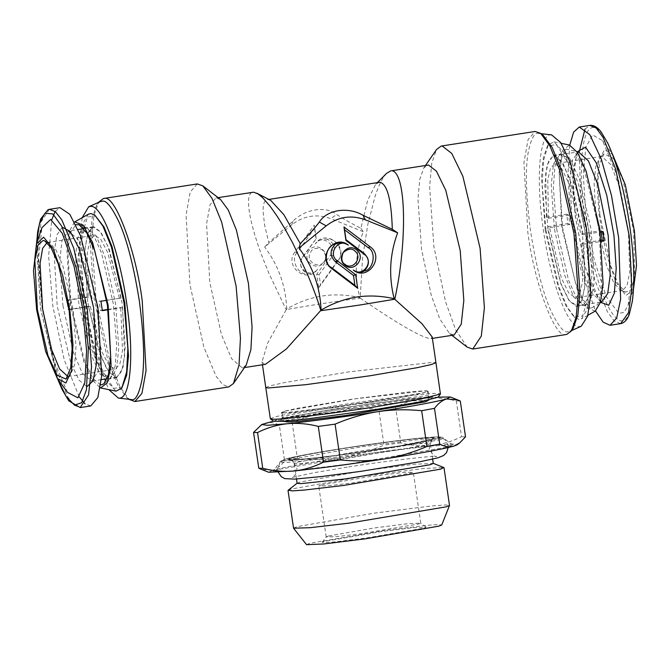 <?xml version="1.0" encoding="UTF-8"?>
<svg xmlns="http://www.w3.org/2000/svg" width="670" height="670" viewBox="0 0 670 670"><rect width="100%" height="100%" fill="white"/><g stroke="black" fill="none" stroke-linecap="round" stroke-linejoin="round"><path stroke-width="0.5" stroke-dasharray="3.35 2.51" d="M454.084 335.017L449.478 333.459L439.746 318.87L431.304 295.386L421.556 249.424L417.971 199.132L419.755 179.443L423.775 167.952L427.695 165.08M386.548 173.371L383.516 177.249C380.652 181.687 377.855 188.01 375.116 196.218L367.746 224.785L362.529 258.595L360.184 298.108C397.704 323.794 421.07 337.303 430.274 338.635L430.994 338.601L432.192 336.985M270.722 200.389L268.084 199.601C264.717 199.459 263.042 203.362 263.059 211.293L264.6 225.078L268.804 242.607L292.907 221.201C305.017 208.914 326.039 205.757 336.583 214.417C343.132 218.738 351.231 223.37 360.87 228.311L367.646 200.271L375.686 184.334L379.17 182.282M268.084 199.601L268.846 199.417M467.258 347.177L455.633 329.749L445.55 301.701L433.909 246.803L429.621 186.729L431.756 163.212L436.555 149.494M360.87 228.311L363.257 231.686C355.326 253.067 354.179 275.043 359.815 297.622C334.02 291.684 309.657 295.47 286.743 308.971L286.291 309.582L284.583 306.383L268.829 273.151L262.447 257.247C258.427 246.568 255.228 236.803 252.858 227.934C250.471 218.948 249.064 211.502 248.645 205.598C248.067 196.637 249.701 192.173 253.553 192.198M265.421 364.321L264.55 364.38L262.02 361.808L267.657 343.09L286.291 309.582C308.234 305.671 332.873 301.843 360.184 298.108L359.815 297.622M292.907 221.201L291.81 224.76C303.812 215.589 316.851 213.562 330.938 218.688L336.583 214.417M291.81 224.76L264.633 247.004L268.804 242.607M286.743 308.971C285.73 285.797 278.36 265.144 264.633 247.004M363.257 231.686L330.938 218.688M566.661 334.447L565.715 334.506C554.953 338.685 534.099 282.43 527.809 232.222L523.957 162.375L528.077 139.611L535.137 131.471M308.887 250.764C301.207 260.437 317.253 272.59 324.012 262.221C331.684 252.548 315.637 240.396 308.887 250.764M316.215 238.621L314.247 225.12L294.959 251.912C283.435 266.425 307.53 284.675 317.655 269.097C310.897 279.474 294.85 267.322 302.522 257.64L316.215 238.621L302.597 256.92C298.82 264.273 300.503 269.876 307.664 273.745C311.182 274.44 314.506 272.891 317.655 269.097M318.644 287.866L337.931 261.074C349.464 246.56 325.369 228.311 315.243 243.888C321.994 233.512 338.04 245.664 330.369 255.345L316.675 274.365L318.644 287.866L320.511 284.649L319.062 274.734L316.675 274.365M220.547 199.518L215.933 197.968L210.028 204.777L206.578 223.839L209.794 282.313L221.469 334.598L231.661 358.835L242.339 367.905L246.25 365.024M270.328 418.708L274.951 416.866L289.331 413.692L336.072 405.677C376.205 399.278 432.401 392.545 438.255 393.424L440.483 393.885M573.185 328.359L569.91 331.323L567.683 331.767C563.956 332.965 558.479 326.215 551.259 311.5C543.269 294.105 536.41 267.565 530.665 231.879C526 196.226 525.146 169.879 528.111 152.827C531.092 138.447 534.635 131.982 538.747 133.43L543.194 135.298M324.079 261.493C326.751 258.595 326.181 254.692 322.371 249.784C316.684 247.498 312.882 248.093 310.964 251.56C304.339 259.977 318.183 270.462 324.079 261.493M294.959 251.912L297.036 252.707L314.531 228.403L314.247 225.12M314.531 228.403L315.98 238.319M297.036 252.707C290.026 259.198 298.468 275.898 307.664 273.745M337.931 261.074L338.007 260.345C345.017 253.863 336.575 237.155 327.379 239.316C322.563 238.57 318.518 240.095 315.243 243.888M338.007 260.345L320.511 284.649M319.062 274.734L332.446 256.133C336.231 248.788 334.539 243.177 327.379 239.316M197.256 183.948L190.196 192.089L186.084 214.852L189.928 284.7L203.864 347.135L216.033 376.079L222.624 384.538L228.78 386.925M273.67 421.254L277.263 419.562L290.227 416.623L337.136 408.533L408.047 398.885L430.776 396.808L438.012 397.276M581.233 326.231L579.173 326.625C567.716 327.571 550.556 281.266 543.378 230.044C535.606 178.798 539.35 133.162 551.192 134.863L551.619 134.896M100.106 201.662L96.84 204.626L98.674 201.971L93.875 215.69L91.748 239.207L96.028 299.281L110.223 362.512L119.813 386.456L128.933 399.303M545.204 230.103L557.976 286.291L566.066 306.081L574.056 316.935L582.582 315.972L587.799 298.803L588.712 268.703L585.161 231.384L577.389 192.29L567.08 161.202L556.368 144.594L547.499 145.918L543.37 157.659L541.528 177.048L545.204 230.103M96.84 204.626L92.15 218.018L90.065 240.991L94.252 299.658L108.356 362.143L117.853 385.51L126.823 397.687L130.834 399.521M545.95 229.944L542.164 184.535L543.395 160.934L548.261 144.804L554.031 141.847L564.919 153.757L574.91 178.974L586.359 231.242L589.91 289.289L586.979 309.691L581.518 318.828L579.115 319.439L575.128 317.764L567.088 306.86L558.587 285.923L545.95 229.944M82.117 217.742L78.976 254.433L83.633 305.545L94.696 355.653L108.816 389.647M283.402 412.921L371.406 402.377L411.656 395.467L424.043 392.737L428.021 391.154L426.112 390.761L352.688 399.102L297.346 408.315L284.758 411.137L281.484 412.527L283.402 412.921M595.253 311.106L586.861 307.79L577.406 290.403L561.879 227.7L558.931 167.743L562.75 150.13L569.458 145.047M122.526 387.067L113.657 388.391L102.946 371.775L92.636 340.695L84.864 301.601L81.305 264.273L82.226 234.173L87.443 217.013L95.961 216.041M285.093 411.104L357.169 398.474L410.978 391.732L423.917 390.828L427.552 391.221L424.411 392.57L333.61 407.804L297.128 412.075L285.822 412.846L281.961 412.46L285.093 411.104M599.097 228.897L583.612 167.215L574.274 150.926L566.15 149.117L561.569 158.438L559.324 176.21L562.574 227.725L575.262 282.045L583.227 300.001L590.865 308.234L597.774 304.582L601.802 287.974L599.097 228.897M88.499 214.149L83.038 223.294L80.115 243.696L83.666 301.743L95.115 354.003L105.106 379.22L115.985 391.138M281.961 412.46L283.301 421.639L286.433 420.283L366.574 406.506L411.003 401.037L424.194 400.032L428.892 400.4L427.552 391.221M74.512 222.03L69.454 231.1L66.9 249.508L70.224 304.063L83.767 361.507L92.234 380.032L100.274 387.871M438.13 397.126L425.107 398.29C399.848 400.92 369.689 404.931 334.648 410.325L273.511 421.137M100.734 384.957L92.87 378.408L84.462 360.77L70.928 304.088L67.804 250.153L70.559 232.54L75.836 224.668M259.407 426.346L265.63 423.055C269.926 421.907 274.507 422.603 279.373 425.14L284.591 460.91C280.931 465.725 277.037 468.816 272.908 470.173C284.449 467.149 306.885 463.004 340.234 457.752L342.839 457.35C376.883 452.133 406.305 448.222 431.086 445.609L452.016 443.967L457.401 444.704M340.234 457.752C326.265 459.729 311.994 459.997 297.413 458.548L292.195 422.77C306.014 416.807 320.168 412.653 334.648 410.325C349.129 408.156 363.835 407.821 378.768 409.328L383.985 445.098C370.577 450.885 356.859 454.964 342.839 457.35M292.195 422.77L279.373 425.14M431.086 445.609C421.279 446.413 411.179 445.5 400.786 442.87L395.568 407.092C405.107 402.335 414.956 399.395 425.107 398.29C435.274 397.335 445.676 398.223 456.32 400.936L461.538 436.706C452.292 441.321 442.744 444.218 432.912 445.424M395.568 407.092L378.768 409.328M460.307 401.062L456.32 400.936M548.001 230.187L560.823 283.787L569.106 300.805L576.208 306.316L576.912 306.265L582.163 300.21L585.228 283.268L582.372 231.292L571.996 184.828L562.942 163.287L553.454 155.214L547.089 164.862L544.802 185.958L548.001 230.187M268.637 472.241L272.908 470.173M272.137 470.39L261.25 469.31M582.749 234.751L569.559 178.145L561.2 161.009L553.529 155.683L548.663 160.825L545.681 173.94L546.486 217.348L548.428 218.286L547.792 179.845L550.447 168.254L554.777 163.714L561.594 168.413L569.023 183.588L580.798 233.813L582.749 234.751L600.236 232.038M581.937 243.202L582.582 281.635L579.919 293.226L575.597 297.773L568.771 293.066L561.343 277.899L549.568 227.666L547.616 226.736L560.815 283.343L569.165 300.478L576.845 305.796L581.702 300.663L584.684 287.547L583.88 244.131L581.937 243.202L601.266 240.195M297.413 458.548L284.591 460.91M400.786 442.87L383.985 445.098M465.524 436.84L461.538 436.706M546.486 217.348L566.736 214.207L567.875 223.587L547.616 226.736M548.428 218.286L568.688 215.137L569.818 224.517L549.568 227.666M595.915 215.665L594.064 182.885L595.63 166.93L599.876 157.299L601.727 156.42L610.705 164.535L619.273 186.218L628.368 231.234L629.75 272.305L627.011 285.596L622.547 290.478L620.202 290.068L613.67 282.522L606.367 265.052L595.915 215.665M601.216 231.879L601.057 230.673L580.798 233.813M583.88 244.131L601.4 241.409M87.653 301.693L84.788 249.709L87.854 232.766L93.105 226.711L93.817 226.669L100.91 232.18L109.193 249.198L122.024 302.79L125.223 347.018L122.937 368.123L116.572 377.771L107.074 369.698L98.021 348.149L87.653 301.693M277.045 469.687L273.226 471.194L277.882 471.831L293.468 470.734L348.249 464.067L448.925 446.815L452.702 445.006L428.901 446.119L374.103 452.937L277.045 469.687M600.446 302.296L585.881 269.549L575.337 216.896L573.143 177.45L577.079 151.864M566.736 214.207L568.688 215.137M569.818 224.517L567.875 223.587M603 231.602L601.057 230.673M599.859 214.634L597.933 180.523L599.558 163.916L603.98 153.891L613.435 158.489L623.192 180.833L633.627 230.84L634.683 276.995L630.964 289.875L625.462 292.204L618.335 284.206L610.739 266.024L599.859 214.634M122.568 307.513L124.612 356.289L121.672 371.381L116.496 377.294L109.361 372.713L101.547 357.68L88.482 306.416L90.316 306.475L101.966 351.926L108.908 365.217L115.248 369.271L119.855 364.045L122.484 350.686L120.742 307.455L122.568 307.513L108.071 309.766M119.361 298.008L107.703 252.556L100.768 239.257L94.428 235.212L89.822 240.438L87.192 253.796L88.934 297.028L87.108 296.969L85.065 248.193L88.005 233.101L93.18 227.189L100.316 231.77L108.121 246.803L121.195 298.066L99.11 301.148L100.483 310.595L102.267 310.319M569.751 145.114L567.875 175.473L570.647 214.651L580.898 269.7L595.504 310.955M628.1 305.269L631.71 276.534L629.205 234.559L618.075 177.918L602.531 140.633L592.615 134.93L585.747 147.45L583.336 175.649L585.865 213.764L594.307 260.278L606.409 296.835L618.812 313.351L624.038 312.404L628.1 305.277L633.552 289.03L625.956 295.629L615.822 282.129L605.931 252.247L599.03 214.233L596.962 183.077L598.938 160.038L604.549 149.795L612.656 154.469L602.531 140.641M88.482 306.416L68.231 309.565L67.502 304.842L66.849 300.118L87.108 296.969M90.316 306.475L70.057 309.624L69.328 304.9L68.683 300.177L88.934 297.028M67.972 376.599L70.149 375.686L74.638 364.773L76.003 346.44L73.13 310.026L62.653 264.985L55.736 249.408L49.505 242.774L47.151 242.565M108.029 309.423L120.742 307.455M121.195 298.066L106.689 300.319M286.584 458.782C297.723 455.491 344.606 447.619 384.379 442.376C424.78 436.949 449.83 435.249 436.631 438.825C425.492 442.116 378.609 449.989 338.836 455.231C298.435 460.65 273.377 462.359 286.584 458.782M62.251 227.231L56.933 234.885L54.128 252.372L57.226 306.232L70.769 362.822L79.177 380.317L87.008 386.64M93.641 308.208L93.524 307.396M68.231 309.565L70.057 309.624M68.683 300.177L66.849 300.118M102.317 310.654L100.483 310.595M100.936 301.207L99.11 301.148M291.953 458.071C279.691 461.387 302.949 459.804 340.46 454.771C377.394 449.905 420.928 442.594 431.262 439.537C443.523 436.22 420.266 437.803 382.754 442.837C345.821 447.702 302.287 455.014 291.953 458.071M79.227 396.841L64.253 359.932L52.821 306.09L48.6 255.99L51.741 219.869M55.141 211.435L59.982 207.683M90.768 405.945L85.023 403.834M67.486 392.344L53.148 359.17L42.118 308.166L38.291 260.488L41.917 227.708M297.12 483.296L300.051 482.031L363.911 470.725L414.445 464.243L433.256 463.431M288.192 490.214L291.391 489.016L364.564 476.069L422.46 468.64L443.791 467.518M293.527 528.144L296.885 526.695L374.103 513.161L431.765 505.942L445.625 504.962L449.52 505.389M306.575 544.685L309.465 543.37L384.664 530.464L425.911 525.422L437.862 524.551L441.731 524.97M423.901 528.144L426.087 527.097L412.31 527.742L380.577 531.687L324.389 541.385L322.178 542.256L324.883 542.633L333.903 541.988L365.627 538.136L423.901 528.144M328.225 536.059L326.19 536.938L336.038 536.687L359.723 533.915L418.691 524.024L420.727 523.144L408.65 523.605L373.592 528.061L328.225 536.059M320.796 485.105L318.753 485.984L328.602 485.742L352.294 482.969L411.254 473.07L413.298 472.191L402.536 472.526L367.596 476.906L320.796 485.105M265.781 387.536L269.575 385.92L284.189 382.637L348.45 371.942L433.716 362.252L435.935 362.738M302.597 256.92L302.522 257.64M332.446 256.133L330.369 255.345M429.478 397.687C437.46 397.394 427.284 401.204 373.006 409.68C318.25 418.139 284.231 421.187 282.162 420.567C274.181 420.869 284.348 417.05 338.635 408.574C393.382 400.116 427.41 397.067 429.478 397.687M284.122 417.854L357.546 409.504L412.887 400.291L425.475 397.469L428.741 396.079L426.832 395.685L353.4 404.035L298.058 413.239L285.479 416.062L282.204 417.46L284.122 417.854M556.603 228.83L568.503 280.001L576.368 297.698L583.453 305.227L585.044 305.587L590.647 300.445L594.047 283.661L591.258 229.944L579.743 179.895L569.743 158.422L559.994 154.226L554.886 166.621L553.345 187.458L556.603 228.83M554.442 229.19L564.818 275.655L573.872 297.195L583.361 305.269L589.726 295.621L592.012 274.524L588.813 230.296L578.444 183.831L569.391 162.282L559.894 154.217L553.529 163.857L551.243 184.962L554.442 229.19M83.105 227.808L86.572 227.75L93.658 235.287L101.513 252.984L113.423 304.155L116.68 345.527L115.131 366.356L110.022 378.759L100.274 374.564L90.274 353.082L78.759 303.041L75.593 256.074L77.544 238.403L81.573 228.989M81.204 302.689L78.005 258.461L80.291 237.356L86.665 227.716L96.153 235.79L105.207 257.33L115.575 303.795L118.774 348.023L116.488 369.128L110.123 378.768L100.634 370.694L91.581 349.154L81.204 302.689M601.702 301.935L591.652 292.849L582.054 268.57L571.87 218.16L569.902 178.48L572.381 160.222L578.386 151.822M440.031 439.78L443.465 438.138L422.67 439.059L362.043 446.764L283.586 460.592L280.11 461.965L283.594 462.56L296.031 461.781L338.065 456.89L440.031 439.78M62.905 305.553L73.206 351.725L82.209 373.131L91.639 381.155L97.962 371.574L100.232 350.603L97.058 306.651L86.74 260.463L77.745 239.056L68.315 231.049L61.992 240.647L59.722 261.618L62.905 305.553M620.638 323.652L614.264 321.005L607.363 311.651L594.684 279.583L581.242 213.01L579.24 151.788M585.002 129.142L589.835 125.391M630.956 235.404C628.494 207.725 613.385 137.626 595.89 127.995C578.712 120.985 579.759 184.342 584.114 212.926C586.577 240.605 601.685 310.704 619.181 320.335C636.358 327.345 635.311 263.988 630.956 235.404M297.162 462.191L364.555 450.374L414.872 444.076L426.966 443.23L430.366 443.599L427.435 444.863L342.521 459.109L297.84 463.824L294.231 463.456L297.162 462.191M49.379 209.333L41.029 222.013L38.031 249.709L42.235 307.739L55.845 368.718L67.729 396.992L74.169 405.258L80.182 407.586M57.771 379.061L40.468 308.108L36.682 243.344M347.269 467.141L314.046 472.693L291.885 477.484C292.288 477.182 297.405 475.214 296.81 467.903C293.309 461.596 290.822 459.009 289.356 460.123C291.458 460.96 338.568 455.784 378.701 449.361L411.698 443.842L434.085 439.009C432.351 438.356 430.709 441.555 429.16 448.599C432.661 454.897 435.148 457.493 436.614 456.37C434.512 455.533 387.402 460.717 347.269 467.141M278.293 472.325L277.899 470.658C278.284 463.347 281.693 459.344 288.134 458.649L305.629 454.83L344.33 448.255L392.695 441.404C409.831 439.252 428.624 437.091 437.183 437.267L442.904 438.599C445.014 439.202 446.731 441.614 448.071 445.835L448.171 447.543M430.994 338.601L432.393 338.384M423.775 167.952L425.534 165.415M375.686 184.334L377.453 182.55M451.923 335.352L449.478 333.459M262.02 361.808L262.456 364.781M218.093 197.633L215.933 197.968M242.331 367.905L244.491 367.57M541.109 133.682L539.183 133.464M571.678 330.528L569.91 331.323M126.823 397.687L129.377 399.655M428.021 391.154L428.741 396.079L430.115 397.804L429.051 397.712C426.455 397.134 393.834 400.4 357.864 405.702C330.436 409.697 308.811 413.306 292.991 416.539C280.914 419.118 281.191 419.646 281.383 419.504L282.204 417.46L281.484 412.527M548.261 144.804L547.499 145.918M574.056 316.935L575.128 317.764M554.031 141.847L561.209 143.33M587.908 315.235L581.518 318.828M590.865 308.225L583.453 305.227L576.912 306.265M566.15 149.117L559.994 154.226L553.454 155.214M79.152 224.752L86.572 227.75L93.105 226.711M103.867 383.868L110.022 378.759L116.572 377.771M553.529 155.683L577.18 152.015M601.727 156.42L554.777 163.714M622.547 290.478L575.597 297.773M600.496 302.12L576.845 305.796M578.579 151.772L576.728 154.804L574.182 166.034C572.607 179.292 573.043 196.293 575.471 217.038L584.223 263.092C587.163 273.997 590.262 282.949 593.519 289.951L599.189 299.565L601.903 301.935M603.98 153.891L599.876 157.299M625.462 292.204L620.52 290.202M452.702 445.014L443.465 438.138C442.25 437.175 440.215 436.756 437.376 436.882L421.866 437.937C406.095 439.486 386.28 441.982 362.411 445.433C338.258 448.959 318.099 452.275 301.944 455.374L285.973 458.908C280.403 460.692 281.961 460.399 280.11 461.965L273.226 471.194M116.496 377.294L107.125 378.751M101.363 379.647L91.438 381.213C90.844 380.895 93.247 383.315 95.844 366.9C97.619 351.407 96.807 331.566 93.406 307.371C90.86 290.169 87.435 274.599 83.13 260.655L76.573 243.177L70.852 233.436L68.122 231.049L78.047 229.534M68.29 376.565L115.248 369.271M47.47 242.507L94.428 235.212M83.809 228.638L93.18 227.189M66.037 379.086L70.149 375.686M44.563 240.781L49.505 242.774M432.636 459.143L430.366 443.599C430.735 440.634 431.43 439.126 432.477 439.068L400.56 445.676L363.165 451.588C328.61 456.772 293.87 460.424 290.914 459.72C291.349 459 292.455 460.248 294.231 463.456L296.492 479M36.549 243.713L40.409 308.099L57.52 378.726M322.178 542.256L326.215 536.854M426.087 527.097L420.676 523.069M326.19 536.938L318.753 485.984M420.727 523.144L413.298 472.191"/><path stroke-width="1" d="M432.393 338.384L454.084 335.017L461.253 324.163L463.824 300.42L460.223 250.664L445.793 190.372L436.471 171.227L428.49 165.029L391.657 170.75C394.195 170.833 396.406 173.153 398.315 177.726C400.116 182.031 401.498 188.488 402.461 197.097C403.34 205.246 403.675 214.861 403.474 225.932C403.147 237.289 402.745 245.421 401.196 259.834C399.555 274.248 398.156 282.346 395.97 293.644L394.798 299.214L359.874 305.017L320.897 310.696L319.263 305.553C316.098 295.847 312.178 285.453 307.497 274.39L292.782 243.126L285.01 228.964L277.363 216.527L270.127 206.293L262.782 197.834L257.992 193.89L253.553 192.198L218.093 197.633M394.178 298.728C388.525 276.341 389.672 254.366 397.628 232.791L365.309 219.793C351.222 214.668 338.183 216.695 326.181 225.865L299.004 248.109C312.722 266.241 320.092 286.894 321.106 310.076C332.412 303.426 344.238 299.08 356.566 297.028C369.044 295.244 381.582 295.813 394.178 298.728L421.874 323.618L432.192 336.985L435.944 362.713M397.628 232.791L392.31 229.316C391.397 199.735 387.252 184.041 379.89 182.24L268.846 199.417M390.845 170.8L386.548 173.371L377.453 182.55M392.31 229.316L363.031 215.271C347.998 206.461 326.935 209.618 319.356 222.055C314.381 228.537 308.007 235.731 300.244 243.62L283.862 214.676L270.722 200.389L256.744 193.161M356.415 249.826C366.507 256.744 354.639 273.226 345.226 265.37C335.126 258.453 346.993 241.962 356.415 249.826M345.938 240.446L343.97 226.946L370.041 246.694C385.2 257.062 367.378 281.819 353.257 270.01C362.679 277.874 374.547 261.384 364.447 254.466L345.938 240.446L346.022 239.701L364.12 253.402C369.832 259.282 369.815 265.153 364.078 271.023C360.946 272.991 357.345 272.656 353.257 270.01M357.663 288.251L331.591 268.494C316.433 258.134 334.255 233.378 348.375 245.178C338.961 237.322 327.094 253.813 337.186 260.722L355.695 274.75L357.663 288.251L354.916 285.345L353.467 275.429L355.695 274.75M425.534 165.415L436.555 149.494L441.237 146.052L442.192 145.993L451.731 153.397L462.853 176.26L480.097 248.285L484.393 307.714L481.32 336.072L472.769 349.036L467.258 347.177L451.923 335.352M300.244 243.62L299.004 248.109M321.106 310.076L286.392 348.978L265.421 364.321L244.491 367.57M344.891 264.307C341.516 262.339 340.946 258.436 343.182 252.59C347.965 248.679 351.767 248.084 354.597 250.823C363.324 256.861 353.082 271.082 344.891 264.307M370.041 246.694L368.232 247.691L344.573 229.777L343.97 226.946M344.573 229.777L346.022 239.701M368.232 247.691C376.783 251.761 373.483 270.286 364.078 271.023M331.591 268.494L331.256 267.43C322.706 263.36 326.005 244.835 335.41 244.106C339.832 242.172 344.154 242.532 348.375 245.178M331.256 267.43L354.916 285.345M353.467 275.429L335.368 261.719C329.657 255.848 329.673 249.969 335.41 244.106M441.237 146.052L535.137 131.471L540.64 133.33L549.827 145.792L559.551 169.719L573.989 233.704L578.277 293.77L576.141 317.295L571.343 331.014L566.661 334.447L472.769 349.036M128.933 399.303L134.888 401.514L228.78 386.925L233.462 383.491L246.25 365.024L250.907 349.589L252.088 327.002L248.461 283.552L236.376 229.986L228.236 209.953L220.547 199.518L202.759 185.808L197.256 183.948L103.364 198.529L98.339 202.449M374.739 406.916C334.606 413.306 278.41 420.048 272.556 419.16L270.328 418.708L265.781 387.536L268 387.989L305.939 384.664L370.192 375.744L416.933 367.721L431.312 364.555L435.935 362.713L440.433 394.035L420.291 399.127L374.739 406.916M540.64 133.33L543.194 135.298L552.172 147.475L561.661 170.833L575.764 233.328L579.952 291.986L577.867 314.959L573.185 328.359L571.343 331.014M233.462 383.491L239.031 365.05L240.438 338.074L236.108 286.182L221.669 222.189L211.946 198.27L202.759 185.808M440.433 394.035L438.012 397.276L419.345 402.042L374.505 409.73L306.207 419.077L283.058 421.313L273.67 421.254L270.42 418.834M541.109 133.682L551.619 134.896L560.706 142.576L570.421 162.676L586.384 227.44L590.823 294.004L587.657 316.114L581.233 326.231M134.888 401.514L141.939 393.374L146.06 370.602L142.216 300.763C135.918 250.555 115.073 194.3 104.311 198.471L103.364 198.529M108.816 389.647L118.406 398.089L131.27 399.555C135.39 401.003 138.933 394.538 141.914 380.15C144.871 363.107 144.017 336.759 139.36 301.106C133.615 265.421 126.747 238.88 118.766 221.477C111.538 206.77 106.069 200.012 102.343 201.209L100.106 201.662L88.691 206.796L82.117 217.742M118.406 398.089L118.825 398.122C130.667 399.814 134.419 354.179 126.638 302.941C119.469 251.719 102.309 205.414 90.852 206.36L88.691 206.787M561.209 143.33L569.458 145.047L577.54 152.559L586.091 171.026L599.792 228.922L603.092 283.938L600.446 302.304L595.253 311.106L587.908 315.235M94.889 215.221L103.951 226.904L112.049 246.694L124.813 302.882L128.498 355.929L126.655 375.326L121.756 388.181L126.63 372.043L127.861 348.442L124.067 303.041L111.438 247.054L102.929 226.125L94.889 215.221L90.902 213.546L88.499 214.149L74.512 222.03M100.274 387.871L115.985 391.138L121.756 388.181M428.842 400.065L425.752 401.749L345.611 415.534L301.182 420.995L287.991 422L283.251 421.304M100.559 387.938L107.267 382.846L111.086 365.234L108.146 305.277L92.611 242.573L83.155 225.195L74.764 221.879M273.511 421.137L261.752 424.504L267.096 425.299L287.078 423.75C312.346 421.12 342.496 417.109 377.545 411.715C412.05 406.305 435.056 402.059 446.563 398.985L450.357 396.992L438.13 397.126M75.836 224.668L79.152 224.752L86.799 232.984L94.763 250.932L107.443 305.26L110.701 356.775L108.448 374.547L103.867 383.868L100.734 384.957M457.401 444.704L453.833 446.103L459.67 442.912L465.524 436.84L460.307 401.062L457.828 399.948L446.563 398.985C442.242 400.291 438.214 403.415 434.487 408.357L439.704 444.126C444.428 446.58 448.883 447.309 453.054 446.32C441.522 449.361 419.085 453.498 385.736 458.741C399.647 456.387 413.365 452.309 426.891 446.488L421.665 410.718C406.757 409.211 392.05 409.546 377.545 411.715C363.09 414.035 348.936 418.189 335.092 424.16L340.31 459.938C354.773 461.387 369.053 461.128 383.131 459.143C349.087 464.369 319.665 468.288 294.884 470.884C304.641 469.704 314.18 466.806 323.51 462.174L318.292 426.396C307.664 423.683 297.262 422.803 287.078 423.75C276.936 424.855 267.087 427.795 257.54 432.552L262.757 468.33C273.067 470.951 283.167 471.864 293.058 471.069L268.637 472.241M318.292 426.396L335.092 424.16M261.25 469.31L258.771 468.196L253.553 432.426L261.752 424.504M253.553 432.426L257.54 432.552M421.665 410.718L434.487 408.357M294.884 470.884L293.058 471.069M385.736 458.741L383.131 459.143M453.833 446.103L453.054 446.32M340.31 459.938L323.51 462.174M258.771 468.196L262.757 468.33M439.704 444.126L426.891 446.488M601.4 241.409L604.139 240.991L603.603 236.317L603 231.602L600.236 232.038M601.266 240.195L602.196 240.053L601.216 231.879M577.079 151.864L585.53 147.14L596.342 162.936L606.719 195.163L613.955 235.43L616.207 268.318L614.348 293.175L608.737 305.269L600.446 302.296M604.139 240.991L602.196 240.053M595.504 310.955L603.134 322.136L610.043 325.293L616.71 317.932L620.621 299.113L618.644 237.683L611.476 195.523L601.241 158.958L589.801 134.653L579.249 127.032L573.62 132.149L569.751 145.114M612.506 154.259L625.353 184.937L634.457 231.234L636.5 265.538L633.477 289.272M106.689 300.319L100.936 301.207L102.317 310.654L108.071 309.766M47.151 242.565L42.629 248.361L40.049 263.511L42.629 309.046L51.691 349.815L59.596 368.927L67.972 376.599M102.267 310.319L108.029 309.423M87.008 386.64L93.038 380.878L96.421 363.969L93.641 308.208M37.403 309.741L47.955 355.569L57.109 375.242L66.037 379.086L70.719 367.729L72.134 348.651L69.152 310.754L58.248 263.888L51.046 247.674L44.563 240.781L43.098 240.455L37.972 245.17L34.857 260.538L37.403 309.741M93.524 307.396L79.085 248.444L70.233 231.485L62.251 227.231M51.741 219.869L55.141 211.435M59.982 207.683L69.814 214.291L80.542 235.74L97.929 307.538L101.673 375.996L97.845 397.519L90.768 405.945L80.182 407.586L88.54 394.932L91.539 367.235L87.343 309.188L73.725 248.185L61.833 219.911L55.392 211.653L49.379 209.333L59.982 207.683M85.023 403.834L79.227 396.841M69.923 310.779L62.695 275.362L53.123 248.612L43.592 237.197L36.465 243.955L33.5 270.747L36.632 309.716L45.644 351.407L57.369 378.517L65.886 382.989L71.523 370.795L72.98 344.74L69.923 310.779M36.465 243.955L41.917 227.708L50.635 219.442L62.293 233.403L74.01 266.132L82.854 309.473L86.589 351.021L84.814 382.897L77.913 397.812L67.486 392.344L57.369 378.517M432.636 459.143L433.256 463.431L430.324 464.695L345.418 478.941L300.729 483.656L297.12 483.296L296.492 479M433.063 463.263L443.791 467.518L440.659 469.159L343.367 485.482L304.281 490.063L292.17 490.884L288.192 490.214L297.262 483.078M444.017 467.71L449.503 505.465L446.153 506.838L348.869 523.161L310.369 527.684L293.56 528.22L288.033 490.465M449.503 505.465L441.731 524.97L438.833 526.159L365.2 538.847L323.945 543.956L306.575 544.685L293.56 528.22M326.181 225.865L319.356 222.055M363.031 215.271L365.309 219.793M364.12 253.402L364.447 254.466M335.368 261.719L337.186 260.722M81.573 228.989L83.105 227.808M577.18 152.015L578.386 151.822L588.436 160.917L598.034 185.196L608.209 235.597L610.177 275.278L607.707 293.535L601.702 301.935L600.496 302.12M579.24 151.788L585.002 129.142M579.249 127.04L589.835 125.391L596.208 128.037L603.109 137.4L615.78 169.468L629.231 236.033L631.827 288.443L628.569 312.555L620.638 323.652L610.043 325.293M36.682 243.344L39.346 224.207L44.932 213.202L52.88 213.956L61.757 226.259L76.531 268.787L84.504 309.523L88.331 348.609L86.447 389.781L81.715 402.678L74.529 405.166L66.054 396.38L57.771 379.061M448.171 447.543L446.589 452.552L443.632 455.5L437.837 457.853L420.341 461.672L360.988 471.328L321.307 476.554L294.591 479.117L284.834 478.631L281.3 476.73L278.293 472.325M262.456 364.781L265.772 387.536M581.326 326.19L571.678 330.528M128.916 399.295L129.377 399.655M457.828 399.948L450.357 396.992M268.712 472.266L261.25 469.318M457.342 444.754L459.67 442.912M107.125 378.751L101.363 379.647M78.047 229.534L83.809 228.638M589.835 125.391L591.258 125.315C594.818 125.659 598.117 127.895 601.166 132.032L607.69 142.995C618.251 165.976 626.031 196.804 631.031 235.472C634.205 262.372 634.624 284.373 632.304 301.483L629.406 313.895C627.765 318.753 625.294 321.893 622.003 323.3L620.629 323.652M57.52 378.726L61.983 389.262L68.767 400.828L80.182 407.586M49.387 209.333L48.014 209.685L40.61 219.09L37.721 231.51L36.549 243.713"/></g></svg>
